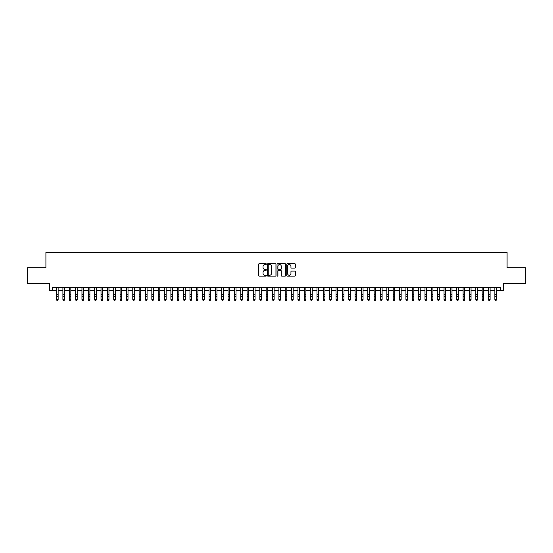 <?xml version="1.0" encoding="UTF-8"?>
<svg xmlns="http://www.w3.org/2000/svg" width="553" height="553" viewBox="0 0 553 553"><rect width="100%" height="100%" fill="white"/><g stroke="black" fill="none" stroke-linecap="round" stroke-linejoin="round"><path stroke-width="0.83" d="M266.339 264.113A0.435 0.435 0 0 0 265.903 263.677L259.274 263.677A0.622 0.622 0 0 0 258.652 264.306L258.652 275.525A0.622 0.622 0 0 0 259.274 276.147L265.903 276.147A0.435 0.435 0 0 0 266.339 275.712A0.435 0.435 0 0 0 265.903 275.276L265.046 275.276A1.998 1.998 0 0 1 263.048 273.279L263.048 272.346A1.998 1.998 0 0 1 265.046 270.348L265.903 270.348A0.435 0.435 0 0 0 266.339 269.912A0.435 0.435 0 0 0 265.903 269.477L265.046 269.477A1.998 1.998 0 0 1 263.048 267.486L263.048 266.546A1.998 1.998 0 0 1 265.046 264.555L265.903 264.555A0.435 0.435 0 0 0 266.339 264.113M294.721 268.074A0.622 0.622 0 0 0 295.343 267.452L295.343 264.306A0.622 0.622 0 0 0 294.721 263.677L287.366 263.677A0.622 0.622 0 0 0 286.744 264.306L286.744 275.525A0.622 0.622 0 0 0 287.366 276.147L294.721 276.147A0.622 0.622 0 0 0 295.343 275.525L295.343 271.723A0.622 0.622 0 0 0 294.721 271.101L291.576 271.101A0.622 0.622 0 0 0 290.947 271.723L290.947 273.611A1.666 1.666 0 0 1 289.281 275.276A1.666 1.666 0 0 1 287.615 273.611L287.615 266.221A1.666 1.666 0 0 1 289.281 264.555A1.666 1.666 0 0 1 290.947 266.221L290.947 267.452A0.622 0.622 0 0 0 291.576 268.074L294.721 268.074M52.583 290.56L52.583 287.38L500.417 287.38L500.417 290.56L503.596 290.56L503.596 283.571L525.35 283.571L525.35 267.693L507.087 267.693L507.087 252.445L45.913 252.445L45.913 267.693L27.65 267.693L27.65 283.571L49.404 283.571L49.404 290.56L56.551 290.56M275.954 264.306A0.622 0.622 0 0 0 275.332 263.677L267.97 263.677A0.622 0.622 0 0 0 267.348 264.306L267.348 275.525A0.622 0.622 0 0 0 267.97 276.147L275.332 276.147A0.622 0.622 0 0 0 275.954 275.525L275.954 264.306M277.668 263.677L285.03 263.677A0.622 0.622 0 0 1 285.652 264.306L285.652 275.525A0.622 0.622 0 0 1 285.03 276.147L281.878 276.147A0.622 0.622 0 0 1 281.256 275.525L281.256 270.977A0.622 0.622 0 0 0 280.634 270.348L278.539 270.348A0.622 0.622 0 0 0 277.917 270.977L277.917 275.712A0.435 0.435 0 0 1 277.482 276.147A0.435 0.435 0 0 1 277.046 275.712L277.046 264.306A0.622 0.622 0 0 1 277.668 263.677M58.141 290.56L62.904 290.56M64.494 290.56L69.256 290.56M70.846 290.56L75.609 290.56M77.199 290.56L81.962 290.56M83.551 290.56L88.314 290.56M89.904 290.56L94.667 290.56M96.257 290.56L101.019 290.56M102.609 290.56L107.372 290.56M108.962 290.56L113.724 290.56M115.314 290.56L120.077 290.56M121.667 290.56L126.43 290.56M128.013 290.56L132.782 290.56M134.365 290.56L139.135 290.56M140.718 290.56L145.487 290.56M147.07 290.56L151.84 290.56M153.423 290.56L158.186 290.56M159.776 290.56L164.538 290.56M166.128 290.56L170.891 290.56M172.481 290.56L177.243 290.56M178.833 290.56L183.596 290.56M185.186 290.56L189.949 290.56M191.538 290.56L196.301 290.56M197.891 290.56L202.654 290.56M204.244 290.56L209.006 290.56M210.596 290.56L215.359 290.56M216.949 290.56L221.712 290.56M223.301 290.56L228.064 290.56M229.654 290.56L234.417 290.56M236.007 290.56L240.769 290.56M242.359 290.56L247.122 290.56M248.712 290.56L253.474 290.56M255.064 290.56L259.827 290.56M261.41 290.56L266.18 290.56M267.763 290.56L272.532 290.56M274.115 290.56L278.885 290.56M280.468 290.56L285.237 290.56M286.82 290.56L291.59 290.56M293.173 290.56L297.936 290.56M299.526 290.56L304.288 290.56M305.878 290.56L310.641 290.56M312.231 290.56L316.993 290.56M318.583 290.56L323.346 290.56M324.936 290.56L329.699 290.56M331.288 290.56L336.051 290.56M337.641 290.56L342.404 290.56M343.994 290.56L348.756 290.56M350.346 290.56L355.109 290.56M356.699 290.56L361.462 290.56M363.051 290.56L367.814 290.56M369.404 290.56L374.167 290.56M375.757 290.56L380.519 290.56M382.109 290.56L386.872 290.56M388.462 290.56L393.224 290.56M394.814 290.56L399.577 290.56M401.16 290.56L405.93 290.56M407.513 290.56L412.282 290.56M413.865 290.56L418.635 290.56M420.218 290.56L424.987 290.56M426.57 290.56L431.333 290.56M432.923 290.56L437.686 290.56M439.276 290.56L444.038 290.56M445.628 290.56L450.391 290.56M451.981 290.56L456.743 290.56M458.333 290.56L463.096 290.56M464.686 290.56L469.449 290.56M471.038 290.56L475.801 290.56M477.391 290.56L482.154 290.56M483.744 290.56L488.506 290.56M490.096 290.56L494.859 290.56M496.449 290.56L500.417 290.56M268.661 264.555A0.435 0.435 0 0 0 268.226 264.991L268.226 274.841A0.435 0.435 0 0 0 268.661 275.276L269.567 275.276A1.998 1.998 0 0 0 271.558 273.279L271.558 266.546A1.998 1.998 0 0 0 269.567 264.555L268.661 264.555M281.256 266.249A1.666 1.666 0 0 0 279.583 264.583A1.666 1.666 0 0 0 277.917 266.249L277.917 268.855A0.622 0.622 0 0 0 278.539 269.477L280.634 269.477A0.622 0.622 0 0 0 281.256 268.855L281.256 266.249M58.141 287.38L58.141 299.857L57.664 300.555L57.028 300.41L57.664 300.555M56.551 287.38L56.551 299.505L58.141 299.505L57.664 300.41M57.028 300.555L56.551 299.857L57.028 300.41M64.494 287.38L64.494 299.857L64.017 300.555L63.381 300.41L64.017 300.555M62.904 287.38L62.904 299.505L64.494 299.505L64.017 300.41M63.381 300.555L62.904 299.857L63.381 300.41M70.846 287.38L70.846 299.857L70.369 300.555L69.733 300.41L70.369 300.555M69.256 287.38L69.256 299.505L70.846 299.505L70.369 300.41M69.733 300.555L69.256 299.857L69.733 300.41M77.199 287.38L77.199 299.857L76.722 300.555L76.086 300.41L76.722 300.555M75.609 287.38L75.609 299.505L77.199 299.505L76.722 300.41M76.086 300.555L75.609 299.857L76.086 300.41M83.551 287.38L83.551 299.857L83.074 300.555L82.438 300.41L83.074 300.555M81.962 287.38L81.962 299.505L83.551 299.505L83.074 300.41M82.438 300.555L81.962 299.857L82.438 300.41M89.904 287.38L89.904 299.857L89.427 300.555L88.791 300.41L89.427 300.555M88.314 287.38L88.314 299.505L89.904 299.505L89.427 300.41M88.791 300.555L88.314 299.857L88.791 300.41M96.257 287.38L96.257 299.857L95.78 300.555L95.144 300.41L95.78 300.555M94.667 287.38L94.667 299.505L96.257 299.505L95.78 300.41M95.144 300.555L94.667 299.857L95.144 300.41M102.609 287.38L102.609 299.857L102.132 300.555L101.496 300.41L102.132 300.555M101.019 287.38L101.019 299.505L102.609 299.505L102.132 300.41M101.496 300.555L101.019 299.857L101.496 300.41M108.962 287.38L108.962 299.857L108.485 300.555L107.849 300.41L108.485 300.555M107.372 287.38L107.372 299.505L108.962 299.505L108.485 300.41M107.849 300.555L107.372 299.857L107.849 300.41M115.314 287.38L115.314 299.857L114.837 300.555L114.201 300.41L114.837 300.555M113.724 287.38L113.724 299.505L115.314 299.505L114.837 300.41M114.201 300.555L113.724 299.857L114.201 300.41M121.667 287.38L121.667 299.857L121.19 300.555L120.554 300.41L121.19 300.555M120.077 287.38L120.077 299.505L121.667 299.505L121.19 300.41M120.554 300.555L120.077 299.857L120.554 300.41M128.013 287.38L128.013 299.857L127.543 300.555L126.907 300.41L127.543 300.555M126.43 287.38L126.43 299.505L128.013 299.505L127.543 300.41M126.907 300.555L126.43 299.857L126.907 300.41M134.365 287.38L134.365 299.857L133.888 300.555L133.259 300.41L133.888 300.555M132.782 287.38L132.782 299.505L134.365 299.505L133.888 300.41M133.259 300.555L132.782 299.857L133.259 300.41M140.718 287.38L140.718 299.857L140.241 300.555L139.612 300.41L140.241 300.555M139.135 287.38L139.135 299.505L140.718 299.505L140.241 300.41M139.612 300.555L139.135 299.857L139.612 300.41M147.07 287.38L147.07 299.857L146.593 300.555L145.964 300.41L146.593 300.555M145.487 287.38L145.487 299.505L147.07 299.505L146.593 300.41M145.964 300.555L145.487 299.857L145.964 300.41M153.423 287.38L153.423 299.857L152.946 300.555L152.31 300.41L152.946 300.555M151.84 287.38L151.84 299.505L153.423 299.505L152.946 300.41M152.31 300.555L151.84 299.857L152.31 300.41M159.776 287.38L159.776 299.857L159.299 300.555L158.663 300.41L159.299 300.555M158.186 287.38L158.186 299.505L159.776 299.505L159.299 300.41M158.663 300.555L158.186 299.857L158.663 300.41M166.128 287.38L166.128 299.857L165.651 300.555L165.015 300.41L165.651 300.555M164.538 287.38L164.538 299.505L166.128 299.505L165.651 300.41M165.015 300.555L164.538 299.857L165.015 300.41M172.481 287.38L172.481 299.857L172.004 300.555L171.368 300.41L172.004 300.555M170.891 287.38L170.891 299.505L172.481 299.505L172.004 300.41M171.368 300.555L170.891 299.857L171.368 300.41M178.833 287.38L178.833 299.857L178.356 300.555L177.72 300.41L178.356 300.555M177.243 287.38L177.243 299.505L178.833 299.505L178.356 300.41M177.72 300.555L177.243 299.857L177.72 300.41M185.186 287.38L185.186 299.857L184.709 300.555L184.073 300.41L184.709 300.555M183.596 287.38L183.596 299.505L185.186 299.505L184.709 300.41M184.073 300.555L183.596 299.857L184.073 300.41M191.538 287.38L191.538 299.857L191.061 300.555L190.426 300.41L191.061 300.555M189.949 287.38L189.949 299.505L191.538 299.505L191.061 300.41M190.426 300.555L189.949 299.857L190.426 300.41M197.891 287.38L197.891 299.857L197.414 300.555L196.778 300.41L197.414 300.555M196.301 287.38L196.301 299.505L197.891 299.505L197.414 300.41M196.778 300.555L196.301 299.857L196.778 300.41M204.244 287.38L204.244 299.857L203.767 300.555L203.131 300.41L203.767 300.555M202.654 287.38L202.654 299.505L204.244 299.505L203.767 300.41M203.131 300.555L202.654 299.857L203.131 300.41M210.596 287.38L210.596 299.857L210.119 300.555L209.483 300.41L210.119 300.555M209.006 287.38L209.006 299.505L210.596 299.505L210.119 300.41M209.483 300.555L209.006 299.857L209.483 300.41M216.949 287.38L216.949 299.857L216.472 300.555L215.836 300.41L216.472 300.555M215.359 287.38L215.359 299.505L216.949 299.505L216.472 300.41M215.836 300.555L215.359 299.857L215.836 300.41M223.301 287.38L223.301 299.857L222.824 300.555L222.188 300.41L222.824 300.555M221.712 287.38L221.712 299.505L223.301 299.505L222.824 300.41M222.188 300.555L221.712 299.857L222.188 300.41M229.654 287.38L229.654 299.857L229.177 300.555L228.541 300.41L229.177 300.555M228.064 287.38L228.064 299.505L229.654 299.505L229.177 300.41M228.541 300.555L228.064 299.857L228.541 300.41M236.007 287.38L236.007 299.857L235.53 300.555L234.894 300.41L235.53 300.555M234.417 287.38L234.417 299.505L236.007 299.505L235.53 300.41M234.894 300.555L234.417 299.857L234.894 300.41M242.359 287.38L242.359 299.857L241.882 300.555L241.246 300.41L241.882 300.555M240.769 287.38L240.769 299.505L242.359 299.505L241.882 300.41M241.246 300.555L240.769 299.857L241.246 300.41M248.712 287.38L248.712 299.857L248.235 300.555L247.599 300.41L248.235 300.555M247.122 287.38L247.122 299.505L248.712 299.505L248.235 300.41M247.599 300.555L247.122 299.857L247.599 300.41M255.064 287.38L255.064 299.857L254.587 300.555L253.951 300.41L254.587 300.555M253.474 287.38L253.474 299.505L255.064 299.505L254.587 300.41M253.951 300.555L253.474 299.857L253.951 300.41M261.41 287.38L261.41 299.857L260.94 300.555L260.304 300.41L260.94 300.555M259.827 287.38L259.827 299.505L261.41 299.505L260.94 300.41M260.304 300.555L259.827 299.857L260.304 300.41M267.763 287.38L267.763 299.857L267.293 300.555L266.657 300.41L267.293 300.555M266.18 287.38L266.18 299.505L267.763 299.505L267.293 300.41M266.657 300.555L266.18 299.857L266.657 300.41M274.115 287.38L274.115 299.857L273.638 300.555L273.009 300.41L273.638 300.555M272.532 287.38L272.532 299.505L274.115 299.505L273.638 300.41M273.009 300.555L272.532 299.857L273.009 300.41M280.468 287.38L280.468 299.857L279.991 300.555L279.362 300.41L279.991 300.555M278.885 287.38L278.885 299.505L280.468 299.505L279.991 300.41M279.362 300.555L278.885 299.857L279.362 300.41M286.82 287.38L286.82 299.857L286.343 300.555L285.707 300.41L286.343 300.555M285.237 287.38L285.237 299.505L286.82 299.505L286.343 300.41M285.707 300.555L285.237 299.857L285.707 300.41M293.173 287.38L293.173 299.857L292.696 300.555L292.06 300.41L292.696 300.555M291.59 287.38L291.59 299.505L293.173 299.505L292.696 300.41M292.06 300.555L291.59 299.857L292.06 300.41M299.526 287.38L299.526 299.857L299.049 300.555L298.413 300.41L299.049 300.555M297.936 287.38L297.936 299.505L299.526 299.505L299.049 300.41M298.413 300.555L297.936 299.857L298.413 300.41M305.878 287.38L305.878 299.857L305.401 300.555L304.765 300.41L305.401 300.555M304.288 287.38L304.288 299.505L305.878 299.505L305.401 300.41M304.765 300.555L304.288 299.857L304.765 300.41M312.231 287.38L312.231 299.857L311.754 300.555L311.118 300.41L311.754 300.555M310.641 287.38L310.641 299.505L312.231 299.505L311.754 300.41M311.118 300.555L310.641 299.857L311.118 300.41M318.583 287.38L318.583 299.857L318.106 300.555L317.47 300.41L318.106 300.555M316.993 287.38L316.993 299.505L318.583 299.505L318.106 300.41M317.47 300.555L316.993 299.857L317.47 300.41M324.936 287.38L324.936 299.857L324.459 300.555L323.823 300.41L324.459 300.555M323.346 287.38L323.346 299.505L324.936 299.505L324.459 300.41M323.823 300.555L323.346 299.857L323.823 300.41M331.288 287.38L331.288 299.857L330.812 300.555L330.176 300.41L330.812 300.555M329.699 287.38L329.699 299.505L331.288 299.505L330.812 300.41M330.176 300.555L329.699 299.857L330.176 300.41M337.641 287.38L337.641 299.857L337.164 300.555L336.528 300.41L337.164 300.555M336.051 287.38L336.051 299.505L337.641 299.505L337.164 300.41M336.528 300.555L336.051 299.857L336.528 300.41M343.994 287.38L343.994 299.857L343.517 300.555L342.881 300.41L343.517 300.555M342.404 287.38L342.404 299.505L343.994 299.505L343.517 300.41M342.881 300.555L342.404 299.857L342.881 300.41M350.346 287.38L350.346 299.857L349.869 300.555L349.233 300.41L349.869 300.555M348.756 287.38L348.756 299.505L350.346 299.505L349.869 300.41M349.233 300.555L348.756 299.857L349.233 300.41M356.699 287.38L356.699 299.857L356.222 300.555L355.586 300.41L356.222 300.555M355.109 287.38L355.109 299.505L356.699 299.505L356.222 300.41M355.586 300.555L355.109 299.857L355.586 300.41M363.051 287.38L363.051 299.857L362.574 300.555L361.939 300.41L362.574 300.555M361.462 287.38L361.462 299.505L363.051 299.505L362.574 300.41M361.939 300.555L361.462 299.857L361.939 300.41M369.404 287.38L369.404 299.857L368.927 300.555L368.291 300.41L368.927 300.555M367.814 287.38L367.814 299.505L369.404 299.505L368.927 300.41M368.291 300.555L367.814 299.857L368.291 300.41M375.757 287.38L375.757 299.857L375.28 300.555L374.644 300.41L375.28 300.555M374.167 287.38L374.167 299.505L375.757 299.505L375.28 300.41M374.644 300.555L374.167 299.857L374.644 300.41M382.109 287.38L382.109 299.857L381.632 300.555L380.996 300.41L381.632 300.555M380.519 287.38L380.519 299.505L382.109 299.505L381.632 300.41M380.996 300.555L380.519 299.857L380.996 300.41M388.462 287.38L388.462 299.857L387.985 300.555L387.349 300.41L387.985 300.555M386.872 287.38L386.872 299.505L388.462 299.505L387.985 300.41M387.349 300.555L386.872 299.857L387.349 300.41M394.814 287.38L394.814 299.857L394.337 300.555L393.701 300.41L394.337 300.555M393.224 287.38L393.224 299.505L394.814 299.505L394.337 300.41M393.701 300.555L393.224 299.857L393.701 300.41M401.16 287.38L401.16 299.857L400.69 300.555L400.054 300.41L400.69 300.555M399.577 287.38L399.577 299.505L401.16 299.505L400.69 300.41M400.054 300.555L399.577 299.857L400.054 300.41M407.513 287.38L407.513 299.857L407.036 300.555L406.407 300.41L407.036 300.555M405.93 287.38L405.93 299.505L407.513 299.505L407.036 300.41M406.407 300.555L405.93 299.857L406.407 300.41M413.865 287.38L413.865 299.857L413.388 300.555L412.759 300.41L413.388 300.555M412.282 287.38L412.282 299.505L413.865 299.505L413.388 300.41M412.759 300.555L412.282 299.857L412.759 300.41M420.218 287.38L420.218 299.857L419.741 300.555L419.112 300.41L419.741 300.555M418.635 287.38L418.635 299.505L420.218 299.505L419.741 300.41M419.112 300.555L418.635 299.857L419.112 300.41M426.57 287.38L426.57 299.857L426.093 300.555L425.457 300.41L426.093 300.555M424.987 287.38L424.987 299.505L426.57 299.505L426.093 300.41M425.457 300.555L424.987 299.857L425.457 300.41M432.923 287.38L432.923 299.857L432.446 300.555L431.81 300.41L432.446 300.555M431.333 287.38L431.333 299.505L432.923 299.505L432.446 300.41M431.81 300.555L431.333 299.857L431.81 300.41M439.276 287.38L439.276 299.857L438.799 300.555L438.163 300.41L438.799 300.555M437.686 287.38L437.686 299.505L439.276 299.505L438.799 300.41M438.163 300.555L437.686 299.857L438.163 300.41M445.628 287.38L445.628 299.857L445.151 300.555L444.515 300.41L445.151 300.555M444.038 287.38L444.038 299.505L445.628 299.505L445.151 300.41M444.515 300.555L444.038 299.857L444.515 300.41M451.981 287.38L451.981 299.857L451.504 300.555L450.868 300.41L451.504 300.555M450.391 287.38L450.391 299.505L451.981 299.505L451.504 300.41M450.868 300.555L450.391 299.857L450.868 300.41M458.333 287.38L458.333 299.857L457.856 300.555L457.22 300.41L457.856 300.555M456.743 287.38L456.743 299.505L458.333 299.505L457.856 300.41M457.22 300.555L456.743 299.857L457.22 300.41M464.686 287.38L464.686 299.857L464.209 300.555L463.573 300.41L464.209 300.555M463.096 287.38L463.096 299.505L464.686 299.505L464.209 300.41M463.573 300.555L463.096 299.857L463.573 300.41M471.038 287.38L471.038 299.857L470.562 300.555L469.926 300.41L470.562 300.555M469.449 287.38L469.449 299.505L471.038 299.505L470.562 300.41M469.926 300.555L469.449 299.857L469.926 300.41M477.391 287.38L477.391 299.857L476.914 300.555L476.278 300.41L476.914 300.555M475.801 287.38L475.801 299.505L477.391 299.505L476.914 300.41M476.278 300.555L475.801 299.857L476.278 300.41M483.744 287.38L483.744 299.857L483.267 300.555L482.631 300.41L483.267 300.555M482.154 287.38L482.154 299.505L483.744 299.505L483.267 300.41M482.631 300.555L482.154 299.857L482.631 300.41M490.096 287.38L490.096 299.857L489.619 300.555L488.983 300.41L489.619 300.555M488.506 287.38L488.506 299.505L490.096 299.505L489.619 300.41M488.983 300.555L488.506 299.857L488.983 300.41M496.449 287.38L496.449 299.857L495.972 300.555L495.336 300.41L495.972 300.555M494.859 287.38L494.859 299.505L496.449 299.505L495.972 300.41M495.336 300.555L494.859 299.857L495.336 300.41M58.141 294.293L56.551 294.293M58.141 296.477L56.551 296.477M58.141 287.588L56.551 287.588M64.494 294.293L62.904 294.293M64.494 296.477L62.904 296.477M64.494 287.588L62.904 287.588M70.846 294.293L69.256 294.293M70.846 296.477L69.256 296.477M70.846 287.588L69.256 287.588M77.199 294.293L75.609 294.293M77.199 296.477L75.609 296.477M77.199 287.588L75.609 287.588M83.551 294.293L81.962 294.293M83.551 296.477L81.962 296.477M83.551 287.588L81.962 287.588M89.904 294.293L88.314 294.293M89.904 296.477L88.314 296.477M89.904 287.588L88.314 287.588M96.257 294.293L94.667 294.293M96.257 296.477L94.667 296.477M96.257 287.588L94.667 287.588M102.609 294.293L101.019 294.293M102.609 296.477L101.019 296.477M102.609 287.588L101.019 287.588M108.962 294.293L107.372 294.293M108.962 296.477L107.372 296.477M108.962 287.588L107.372 287.588M115.314 294.293L113.724 294.293M115.314 296.477L113.724 296.477M115.314 287.588L113.724 287.588M121.667 294.293L120.077 294.293M121.667 296.477L120.077 296.477M121.667 287.588L120.077 287.588M128.013 294.293L126.43 294.293M128.013 296.477L126.43 296.477M128.013 287.588L126.43 287.588M134.365 294.293L132.782 294.293M134.365 296.477L132.782 296.477M134.365 287.588L132.782 287.588M140.718 294.293L139.135 294.293M140.718 296.477L139.135 296.477M140.718 287.588L139.135 287.588M147.07 294.293L145.487 294.293M147.07 296.477L145.487 296.477M147.07 287.588L145.487 287.588M153.423 294.293L151.84 294.293M153.423 296.477L151.84 296.477M153.423 287.588L151.84 287.588M159.776 294.293L158.186 294.293M159.776 296.477L158.186 296.477M159.776 287.588L158.186 287.588M166.128 294.293L164.538 294.293M166.128 296.477L164.538 296.477M166.128 287.588L164.538 287.588M172.481 294.293L170.891 294.293M172.481 296.477L170.891 296.477M172.481 287.588L170.891 287.588M178.833 294.293L177.243 294.293M178.833 296.477L177.243 296.477M178.833 287.588L177.243 287.588M185.186 294.293L183.596 294.293M185.186 296.477L183.596 296.477M185.186 287.588L183.596 287.588M191.538 294.293L189.949 294.293M191.538 296.477L189.949 296.477M191.538 287.588L189.949 287.588M197.891 294.293L196.301 294.293M197.891 296.477L196.301 296.477M197.891 287.588L196.301 287.588M204.244 294.293L202.654 294.293M204.244 296.477L202.654 296.477M204.244 287.588L202.654 287.588M210.596 294.293L209.006 294.293M210.596 296.477L209.006 296.477M210.596 287.588L209.006 287.588M216.949 294.293L215.359 294.293M216.949 296.477L215.359 296.477M216.949 287.588L215.359 287.588M223.301 294.293L221.712 294.293M223.301 296.477L221.712 296.477M223.301 287.588L221.712 287.588M229.654 294.293L228.064 294.293M229.654 296.477L228.064 296.477M229.654 287.588L228.064 287.588M236.007 294.293L234.417 294.293M236.007 296.477L234.417 296.477M236.007 287.588L234.417 287.588M242.359 294.293L240.769 294.293M242.359 296.477L240.769 296.477M242.359 287.588L240.769 287.588M248.712 294.293L247.122 294.293M248.712 296.477L247.122 296.477M248.712 287.588L247.122 287.588M255.064 294.293L253.474 294.293M255.064 296.477L253.474 296.477M255.064 287.588L253.474 287.588M261.41 294.293L259.827 294.293M261.41 296.477L259.827 296.477M261.41 287.588L259.827 287.588M267.763 294.293L266.18 294.293M267.763 296.477L266.18 296.477M267.763 287.588L266.18 287.588M274.115 294.293L272.532 294.293M274.115 296.477L272.532 296.477M274.115 287.588L272.532 287.588M280.468 294.293L278.885 294.293M280.468 296.477L278.885 296.477M280.468 287.588L278.885 287.588M286.82 294.293L285.237 294.293M286.82 296.477L285.237 296.477M286.82 287.588L285.237 287.588M293.173 294.293L291.59 294.293M293.173 296.477L291.59 296.477M293.173 287.588L291.59 287.588M299.526 294.293L297.936 294.293M299.526 296.477L297.936 296.477M299.526 287.588L297.936 287.588M305.878 294.293L304.288 294.293M305.878 296.477L304.288 296.477M305.878 287.588L304.288 287.588M312.231 294.293L310.641 294.293M312.231 296.477L310.641 296.477M312.231 287.588L310.641 287.588M318.583 294.293L316.993 294.293M318.583 296.477L316.993 296.477M318.583 287.588L316.993 287.588M324.936 294.293L323.346 294.293M324.936 296.477L323.346 296.477M324.936 287.588L323.346 287.588M331.288 294.293L329.699 294.293M331.288 296.477L329.699 296.477M331.288 287.588L329.699 287.588M337.641 294.293L336.051 294.293M337.641 296.477L336.051 296.477M337.641 287.588L336.051 287.588M343.994 294.293L342.404 294.293M343.994 296.477L342.404 296.477M343.994 287.588L342.404 287.588M350.346 294.293L348.756 294.293M350.346 296.477L348.756 296.477M350.346 287.588L348.756 287.588M356.699 294.293L355.109 294.293M356.699 296.477L355.109 296.477M356.699 287.588L355.109 287.588M363.051 294.293L361.462 294.293M363.051 296.477L361.462 296.477M363.051 287.588L361.462 287.588M369.404 294.293L367.814 294.293M369.404 296.477L367.814 296.477M369.404 287.588L367.814 287.588M375.757 294.293L374.167 294.293M375.757 296.477L374.167 296.477M375.757 287.588L374.167 287.588M382.109 294.293L380.519 294.293M382.109 296.477L380.519 296.477M382.109 287.588L380.519 287.588M388.462 294.293L386.872 294.293M388.462 296.477L386.872 296.477M388.462 287.588L386.872 287.588M394.814 294.293L393.224 294.293M394.814 296.477L393.224 296.477M394.814 287.588L393.224 287.588M401.16 294.293L399.577 294.293M401.16 296.477L399.577 296.477M401.16 287.588L399.577 287.588M407.513 294.293L405.93 294.293M407.513 296.477L405.93 296.477M407.513 287.588L405.93 287.588M413.865 294.293L412.282 294.293M413.865 296.477L412.282 296.477M413.865 287.588L412.282 287.588M420.218 294.293L418.635 294.293M420.218 296.477L418.635 296.477M420.218 287.588L418.635 287.588M426.57 294.293L424.987 294.293M426.57 296.477L424.987 296.477M426.57 287.588L424.987 287.588M432.923 294.293L431.333 294.293M432.923 296.477L431.333 296.477M432.923 287.588L431.333 287.588M439.276 294.293L437.686 294.293M439.276 296.477L437.686 296.477M439.276 287.588L437.686 287.588M445.628 294.293L444.038 294.293M445.628 296.477L444.038 296.477M445.628 287.588L444.038 287.588M451.981 294.293L450.391 294.293M451.981 296.477L450.391 296.477M451.981 287.588L450.391 287.588M458.333 294.293L456.743 294.293M458.333 296.477L456.743 296.477M458.333 287.588L456.743 287.588M464.686 294.293L463.096 294.293M464.686 296.477L463.096 296.477M464.686 287.588L463.096 287.588M471.038 294.293L469.449 294.293M471.038 296.477L469.449 296.477M471.038 287.588L469.449 287.588M477.391 294.293L475.801 294.293M477.391 296.477L475.801 296.477M477.391 287.588L475.801 287.588M483.744 294.293L482.154 294.293M483.744 296.477L482.154 296.477M483.744 287.588L482.154 287.588M490.096 294.293L488.506 294.293M490.096 296.477L488.506 296.477M490.096 287.588L488.506 287.588M496.449 294.293L494.859 294.293M496.449 296.477L494.859 296.477M496.449 287.588L494.859 287.588"/></g></svg>
